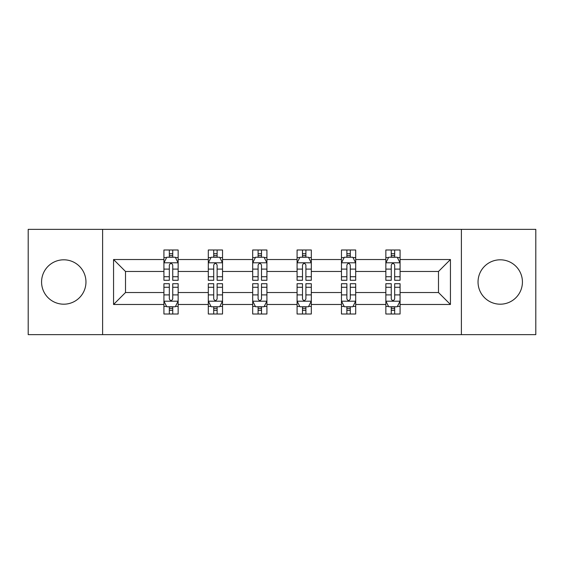 <?xml version="1.0" encoding="UTF-8"?>
<svg xmlns="http://www.w3.org/2000/svg" width="564" height="564" viewBox="0 0 564 564"><rect width="100%" height="100%" fill="white"/><g stroke="black" fill="none" stroke-linecap="round" stroke-linejoin="round"><path stroke-width="0.85" d="M500.233 259.807A22.193 22.193 0 0 0 478.039 282A22.193 22.193 0 0 0 500.233 304.193A22.193 22.193 0 0 0 522.426 282A22.193 22.193 0 0 0 500.233 259.807M63.767 259.807A22.193 22.193 0 0 0 41.574 282A22.193 22.193 0 0 0 63.767 304.193A22.193 22.193 0 0 0 85.961 282A22.193 22.193 0 0 0 63.767 259.807M461.394 334.635L535.8 334.635L535.8 229.365L461.394 229.365L461.394 334.635L102.606 334.635L102.606 229.365L28.2 229.365L28.2 334.635L102.606 334.635M400.08 304.475L400.08 292.526L438.489 292.526L450.439 304.475L400.08 304.475L400.08 314.007L394.673 314.007L394.673 306.753M461.394 229.365L102.606 229.365M385.854 304.475L355.694 304.475L355.694 292.526L385.854 292.526L385.854 314.007L400.08 314.007L400.08 306.414L397.409 306.414M355.694 304.475L355.694 314.007L350.286 314.007L350.286 306.753M341.467 304.475L311.307 304.475L311.307 292.526L341.467 292.526L341.467 314.007L355.694 314.007L355.694 306.414L353.022 306.414M311.307 304.475L311.307 314.007L305.899 314.007L305.899 306.753M297.08 304.475L266.92 304.475L266.92 292.526L297.08 292.526L297.08 314.007L311.307 314.007L311.307 306.414L308.635 306.414M266.92 304.475L266.92 314.007L261.513 314.007L261.513 306.753M252.693 304.475L222.533 304.475L222.533 292.526L252.693 292.526L252.693 314.007L266.92 314.007L266.92 306.414L264.248 306.414M222.533 304.475L222.533 314.007L217.126 314.007L217.126 306.753M208.306 304.475L178.146 304.475L178.146 292.526L208.306 292.526L208.306 314.007L222.533 314.007L222.533 306.414L219.861 306.414M178.146 304.475L178.146 314.007L172.739 314.007L172.739 306.753M163.92 304.475L113.561 304.475L113.561 259.525L163.92 259.525L163.92 271.474L125.511 271.474L125.511 292.526L163.92 292.526L163.92 314.007L178.146 314.007L178.146 306.414L175.475 306.414M166.591 257.586L163.92 257.586L163.92 249.993L163.92 259.525M169.327 257.247L169.327 249.993L163.92 249.993L178.146 249.993L178.146 259.525L208.306 259.525L208.306 249.993L222.533 249.993L222.533 259.525L252.693 259.525L252.693 249.993L266.92 249.993L266.92 259.525L297.08 259.525L297.08 249.993L311.307 249.993L311.307 259.525L341.467 259.525L341.467 249.993L355.694 249.993L355.694 259.525L385.854 259.525L385.854 249.993L400.08 249.993L400.08 259.525L450.439 259.525L450.439 304.475M385.854 259.525L385.854 271.474L355.694 271.474L355.694 259.525M341.467 259.525L341.467 271.474L311.307 271.474L311.307 259.525M297.08 259.525L297.08 271.474L266.92 271.474L266.92 259.525M252.693 259.525L252.693 271.474L222.533 271.474L222.533 259.525M208.306 259.525L208.306 271.474L178.146 271.474L178.146 259.525M113.561 259.525L125.511 271.474M438.489 292.526L438.489 271.474L400.08 271.474L400.08 259.525M391.261 257.106L394.673 257.106M346.874 257.106L350.286 257.106M302.487 257.106L305.899 257.106M258.101 257.106L261.513 257.106M213.714 257.106L217.126 257.106M169.327 257.106L172.739 257.106M169.327 306.894L172.739 306.894M213.714 306.894L217.126 306.894M258.101 306.894L261.513 306.894M302.487 306.894L305.899 306.894M346.874 306.894L350.286 306.894M391.261 306.894L394.673 306.894M125.511 292.526L113.561 304.475M450.439 259.525L438.489 271.474M172.739 253.687L169.327 253.687M163.92 276.727L163.92 280.294L169.327 280.294L169.327 276.727L163.92 276.727L163.92 271.474M178.146 271.474L178.146 280.294L172.739 280.294L172.739 265.073C171.604 262.88 170.469 262.88 169.327 265.073L169.327 276.727M175.475 257.586L178.146 257.586L178.146 249.993L172.739 249.993L172.739 257.247M178.146 262.937L175.298 257.247L166.768 257.247L163.92 262.937M169.327 310.313L172.739 310.313M178.146 287.273L178.146 283.706L172.739 283.706L172.739 287.273L178.146 287.273L178.146 292.526M163.92 292.526L163.92 283.706L169.327 283.706L169.327 298.927C170.462 301.12 171.604 301.12 172.739 298.927L172.739 287.273M166.591 306.414L163.92 306.414L163.92 314.007L169.327 314.007L169.327 306.753M163.92 301.063L166.768 306.753L175.298 306.753L178.146 301.063M217.126 253.687L213.714 253.687M210.978 257.586L208.306 257.586L208.306 249.993L213.714 249.993L213.714 257.247M208.306 276.727L208.306 280.294L213.714 280.294L213.714 276.727L208.306 276.727L208.306 271.474M222.533 271.474L222.533 280.294L217.126 280.294L217.126 265.073C215.991 262.88 214.856 262.88 213.714 265.073L213.714 276.727M219.861 257.586L222.533 257.586L222.533 249.993L217.126 249.993L217.126 257.247M222.533 262.937L219.685 257.247L211.155 257.247L208.306 262.937M261.513 253.687L258.101 253.687M255.365 257.586L252.693 257.586L252.693 249.993L258.101 249.993L258.101 257.247M252.693 276.727L252.693 280.294L258.101 280.294L258.101 276.727L252.693 276.727L252.693 271.474M266.92 271.474L266.92 280.294L261.513 280.294L261.513 265.073C260.378 262.88 259.243 262.88 258.101 265.073L258.101 276.727M264.248 257.586L266.92 257.586L266.92 249.993L261.513 249.993L261.513 257.247M266.92 262.937L264.072 257.247L255.541 257.247L252.693 262.937M213.714 310.313L217.126 310.313M222.533 287.273L222.533 283.706L217.126 283.706L217.126 287.273L222.533 287.273L222.533 292.526M208.306 292.526L208.306 283.706L213.714 283.706L213.714 298.927C214.849 301.12 215.991 301.12 217.126 298.927L217.126 287.273M210.978 306.414L208.306 306.414L208.306 314.007L213.714 314.007L213.714 306.753M208.306 301.063L211.155 306.753L219.685 306.753L222.533 301.063M258.101 310.313L261.513 310.313M266.92 287.273L266.92 283.706L261.513 283.706L261.513 287.273L266.92 287.273L266.92 292.526M252.693 292.526L252.693 283.706L258.101 283.706L258.101 298.927C259.236 301.12 260.378 301.12 261.513 298.927L261.513 287.273M255.365 306.414L252.693 306.414L252.693 314.007L258.101 314.007L258.101 306.753M252.693 301.063L255.541 306.753L264.072 306.753L266.92 301.063M305.899 253.687L302.487 253.687M299.752 257.586L297.08 257.586L297.08 249.993L302.487 249.993L302.487 257.247M297.08 276.727L297.08 280.294L302.487 280.294L302.487 276.727L297.08 276.727L297.08 271.474M311.307 271.474L311.307 280.294L305.899 280.294L305.899 265.073C304.764 262.88 303.622 262.88 302.487 265.073L302.487 276.727M308.635 257.586L311.307 257.586L311.307 249.993L305.899 249.993L305.899 257.247M311.307 262.937L308.459 257.247L299.928 257.247L297.08 262.937M302.487 310.313L305.899 310.313M311.307 287.273L311.307 283.706L305.899 283.706L305.899 287.273L311.307 287.273L311.307 292.526M297.08 292.526L297.08 283.706L302.487 283.706L302.487 298.927C303.622 301.12 304.757 301.12 305.899 298.927L305.899 287.273M299.752 306.414L297.08 306.414L297.08 314.007L302.487 314.007L302.487 306.753M297.08 301.063L299.928 306.753L308.459 306.753L311.307 301.063M350.286 253.687L346.874 253.687M344.139 257.586L341.467 257.586L341.467 249.993L346.874 249.993L346.874 257.247M341.467 276.727L341.467 280.294L346.874 280.294L346.874 276.727L341.467 276.727L341.467 271.474M355.694 271.474L355.694 280.294L350.286 280.294L350.286 265.073C349.151 262.88 348.009 262.88 346.874 265.073L346.874 276.727M353.022 257.586L355.694 257.586L355.694 249.993L350.286 249.993L350.286 257.247M355.694 262.937L352.845 257.247L344.315 257.247L341.467 262.937M346.874 310.313L350.286 310.313M355.694 287.273L355.694 283.706L350.286 283.706L350.286 287.273L355.694 287.273L355.694 292.526M341.467 292.526L341.467 283.706L346.874 283.706L346.874 298.927C348.009 301.12 349.144 301.12 350.286 298.927L350.286 287.273M344.139 306.414L341.467 306.414L341.467 314.007L346.874 314.007L346.874 306.753M341.467 301.063L344.315 306.753L352.845 306.753L355.694 301.063M394.673 253.687L391.261 253.687M388.526 257.586L385.854 257.586L385.854 249.993L391.261 249.993L391.261 257.247M385.854 276.727L385.854 280.294L391.261 280.294L391.261 276.727L385.854 276.727L385.854 271.474M400.08 271.474L400.08 280.294L394.673 280.294L394.673 265.073C393.538 262.88 392.396 262.88 391.261 265.073L391.261 276.727M397.409 257.586L400.08 257.586L400.08 249.993L394.673 249.993L394.673 257.247M400.08 262.937L397.232 257.247L388.702 257.247L385.854 262.937M391.261 310.313L394.673 310.313M400.08 287.273L400.08 283.706L394.673 283.706L394.673 287.273L400.08 287.273L400.08 292.526M385.854 292.526L385.854 283.706L391.261 283.706L391.261 298.927C392.396 301.12 393.531 301.12 394.673 298.927L394.673 287.273M388.526 306.414L385.854 306.414L385.854 314.007L391.261 314.007L391.261 306.753M385.854 301.063L388.702 306.753L397.232 306.753L400.08 301.063M178.076 262.796L163.99 262.796M178.146 276.727L172.739 276.727M169.327 269.099L163.92 269.099M178.146 269.099L172.739 269.099M172.739 255.499L169.327 255.499M163.99 301.204L178.076 301.204M163.92 287.273L169.327 287.273M172.739 294.901L178.146 294.901M163.92 294.901L169.327 294.901M169.327 308.501L172.739 308.501M222.463 262.796L208.377 262.796M222.533 276.727L217.126 276.727M213.714 269.099L208.306 269.099M222.533 269.099L217.126 269.099M217.126 255.499L213.714 255.499M266.85 262.796L252.764 262.796M266.92 276.727L261.513 276.727M258.101 269.099L252.693 269.099M266.92 269.099L261.513 269.099M261.513 255.499L258.101 255.499M208.377 301.204L222.463 301.204M208.306 287.273L213.714 287.273M217.126 294.901L222.533 294.901M208.306 294.901L213.714 294.901M213.714 308.501L217.126 308.501M252.764 301.204L266.85 301.204M252.693 287.273L258.101 287.273M261.513 294.901L266.92 294.901M252.693 294.901L258.101 294.901M258.101 308.501L261.513 308.501M311.236 262.796L297.15 262.796M311.307 276.727L305.899 276.727M302.487 269.099L297.08 269.099M311.307 269.099L305.899 269.099M305.899 255.499L302.487 255.499M297.15 301.204L311.236 301.204M297.08 287.273L302.487 287.273M305.899 294.901L311.307 294.901M297.08 294.901L302.487 294.901M302.487 308.501L305.899 308.501M355.623 262.796L341.537 262.796M355.694 276.727L350.286 276.727M346.874 269.099L341.467 269.099M355.694 269.099L350.286 269.099M350.286 255.499L346.874 255.499M341.537 301.204L355.623 301.204M341.467 287.273L346.874 287.273M350.286 294.901L355.694 294.901M341.467 294.901L346.874 294.901M346.874 308.501L350.286 308.501M400.01 262.796L385.924 262.796M400.08 276.727L394.673 276.727M391.261 269.099L385.854 269.099M400.08 269.099L394.673 269.099M394.673 255.499L391.261 255.499M385.924 301.204L400.01 301.204M385.854 287.273L391.261 287.273M394.673 294.901L400.08 294.901M385.854 294.901L391.261 294.901M391.261 308.501L394.673 308.501"/></g></svg>
